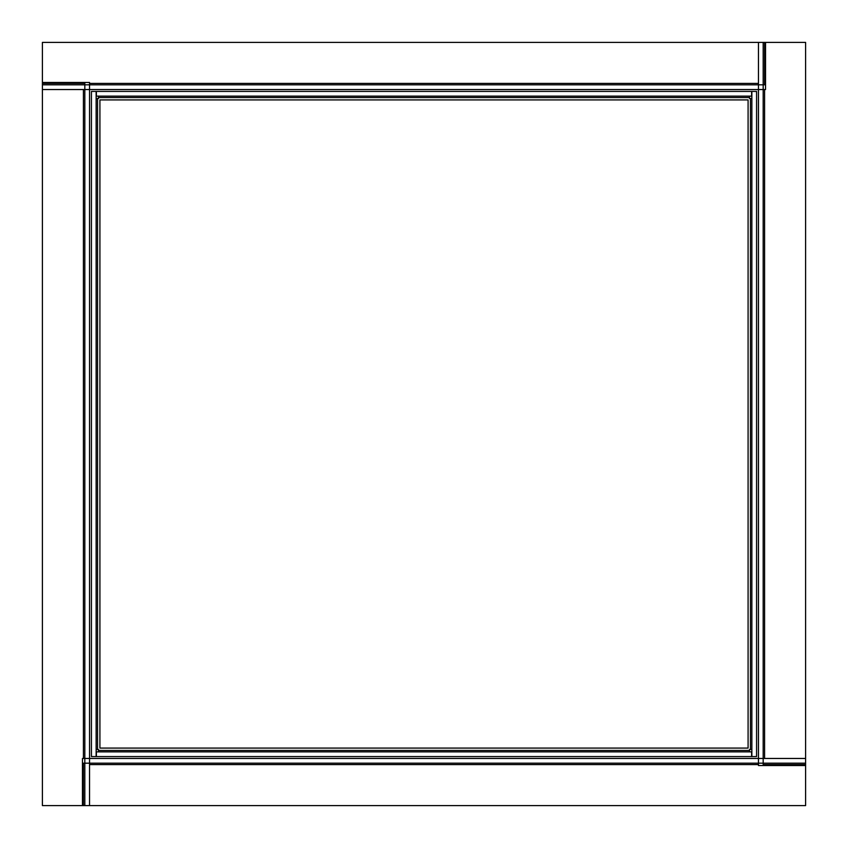 <?xml version="1.0" encoding="UTF-8"?>
<svg xmlns="http://www.w3.org/2000/svg" width="848" height="848" viewBox="0 0 848 848"><rect width="100%" height="100%" fill="white"/><g stroke="black" fill="none" stroke-linecap="round" stroke-linejoin="round"><path stroke-width="1.27" d="M96.142 91.425L91.425 91.425L91.425 756.575L96.142 756.575L96.142 91.425M751.625 96.142L751.625 91.425L96.375 91.425L96.375 96.142L751.625 96.142M751.858 756.575L756.575 756.575L756.575 91.425L751.858 91.425L751.858 756.575M96.375 751.858L96.375 756.575L751.625 756.575L751.625 751.858L96.375 751.858M96.142 98.495L98.495 98.495L98.495 96.142M98.495 751.858L98.495 749.505L96.142 749.505M751.858 749.505L749.505 749.505L749.505 751.858M749.505 96.142L749.505 98.495L751.858 98.495M99.916 99.916L748.084 99.916L748.084 748.084L99.916 748.084L99.916 99.916M805.6 763.179L805.6 758.462L82.468 758.462L82.468 763.179L805.6 763.179L805.6 805.6L89.538 805.6L89.538 82.468L84.821 82.468L84.821 805.6L89.538 805.6M82.468 763.179L82.468 805.6M763.179 42.4L758.462 42.4L758.462 765.532L763.179 765.532L763.179 42.4L805.6 42.4L805.6 758.462M763.179 765.532L805.6 765.532M84.821 805.6L42.4 805.6L42.4 89.538L765.532 89.538L765.532 84.821L42.4 84.821L42.4 89.538M84.821 82.468L42.4 82.468M42.4 84.821L42.4 42.4L758.462 42.4M765.532 84.821L765.532 42.4M97.552 749.505L97.552 98.495M749.505 750.448L98.495 750.448M750.448 98.495L750.448 749.505M98.495 97.552L749.505 97.552M89.538 764.589L758.462 764.589M763.179 764.589L805.6 764.589M764.589 758.462L764.589 89.538M764.589 84.821L764.589 42.4M83.411 89.538L83.411 758.462M83.411 763.179L83.411 805.6M758.462 83.411L89.538 83.411M84.821 83.411L42.4 83.411"/></g></svg>
